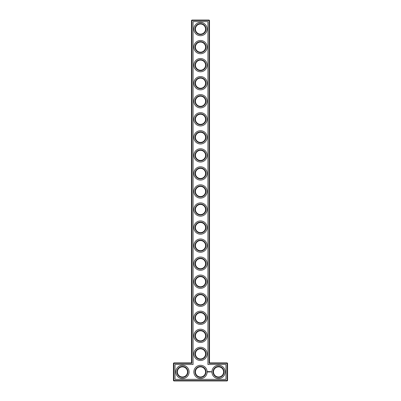 <?xml version="1.0" encoding="UTF-8"?>
<svg xmlns="http://www.w3.org/2000/svg" width="401" height="401" viewBox="0 0 401 401"><rect width="100%" height="100%" fill="white"/><g stroke="black" fill="none" stroke-linecap="round" stroke-linejoin="round"><path stroke-width="0.6" d="M191.477 362.905L191.909 363.336L173.864 363.336L173.864 362.905L191.477 362.905L191.477 20.481L209.091 20.481L209.091 363.336L227.136 363.336L227.136 380.519L227.567 380.519L227.567 363.336L227.136 363.336L227.136 362.905L227.567 363.336M191.909 363.336L191.909 20.05L191.477 20.481M173.864 362.905L173.433 363.336L173.433 380.519L227.136 380.519L227.136 380.95L173.864 380.95L173.433 380.519M173.433 363.336L173.864 363.336L173.864 380.95M175.021 364.494L175.021 379.361L225.979 379.361L225.979 364.494L207.934 364.494L207.934 21.639L193.066 21.639L193.066 364.494L175.021 364.494M191.909 20.05L209.091 20.05L209.091 20.481L209.522 20.481L209.522 362.905L209.091 363.336M209.522 362.905L227.136 362.905M209.522 20.481L209.091 20.05M195.447 353.882A5.053 5.053 0 0 1 203.026 349.507A5.053 5.053 0 0 1 203.026 358.258A5.053 5.053 0 0 1 195.447 353.882M195.447 335.837A5.053 5.053 0 0 1 203.026 331.462A5.053 5.053 0 0 1 203.026 340.213A5.053 5.053 0 0 1 195.447 335.837M195.447 317.792A5.053 5.053 0 0 1 203.026 313.417A5.053 5.053 0 0 1 203.026 322.168A5.053 5.053 0 0 1 195.447 317.792M195.447 299.748A5.053 5.053 0 0 1 203.026 295.372A5.053 5.053 0 0 1 203.026 304.123A5.053 5.053 0 0 1 195.447 299.748M195.447 281.702A5.053 5.053 0 0 1 203.026 277.327A5.053 5.053 0 0 1 203.026 286.078A5.053 5.053 0 0 1 195.447 281.702M195.447 263.657A5.053 5.053 0 0 1 203.026 259.282A5.053 5.053 0 0 1 203.026 268.033A5.053 5.053 0 0 1 195.447 263.657M195.447 245.612A5.053 5.053 0 0 1 203.026 241.237A5.053 5.053 0 0 1 203.026 249.988A5.053 5.053 0 0 1 195.447 245.612M195.447 227.567A5.053 5.053 0 0 1 203.026 223.192A5.053 5.053 0 0 1 203.026 231.943A5.053 5.053 0 0 1 195.447 227.567M195.447 209.522A5.053 5.053 0 0 1 203.026 205.147A5.053 5.053 0 0 1 203.026 213.898A5.053 5.053 0 0 1 195.447 209.522M195.447 191.477A5.053 5.053 0 0 1 203.026 187.102A5.053 5.053 0 0 1 203.026 195.853A5.053 5.053 0 0 1 195.447 191.477M195.447 173.433A5.053 5.053 0 0 1 203.026 169.057A5.053 5.053 0 0 1 203.026 177.808A5.053 5.053 0 0 1 195.447 173.433M195.447 155.387A5.053 5.053 0 0 1 203.026 151.012A5.053 5.053 0 0 1 203.026 159.763A5.053 5.053 0 0 1 195.447 155.387M195.447 137.343A5.053 5.053 0 0 1 203.026 132.967A5.053 5.053 0 0 1 203.026 141.718A5.053 5.053 0 0 1 195.447 137.343M195.447 119.297A5.053 5.053 0 0 1 203.026 114.922A5.053 5.053 0 0 1 203.026 123.673A5.053 5.053 0 0 1 195.447 119.297M195.447 101.252A5.053 5.053 0 0 1 203.026 96.877A5.053 5.053 0 0 1 203.026 105.628A5.053 5.053 0 0 1 195.447 101.252M195.447 83.207A5.053 5.053 0 0 1 203.026 78.832A5.053 5.053 0 0 1 203.026 87.583A5.053 5.053 0 0 1 195.447 83.207M195.447 65.162A5.053 5.053 0 0 1 203.026 60.787A5.053 5.053 0 0 1 203.026 69.538A5.053 5.053 0 0 1 195.447 65.162M195.447 47.117A5.053 5.053 0 0 1 203.026 42.742A5.053 5.053 0 0 1 203.026 51.493A5.053 5.053 0 0 1 195.447 47.117M195.447 29.072A5.053 5.053 0 0 1 203.026 24.697A5.053 5.053 0 0 1 203.026 33.448A5.053 5.053 0 0 1 195.447 29.072M177.402 371.927A5.053 5.053 0 0 1 184.981 367.552A5.053 5.053 0 0 1 184.981 376.303A5.053 5.053 0 0 1 177.402 371.927M227.567 380.519L227.136 380.95M207.878 371.451L207.668 371.912L208.134 372.118L208.34 371.657L207.878 371.451M208.53 371.642L208.826 371.933L208.53 371.642M208.881 371.632L209.016 371.983L209.167 371.612L208.881 371.632M209.247 371.587L209.467 371.983L209.247 371.587M209.888 371.597L209.568 371.963L209.613 371.692L209.929 371.963L209.888 371.597M210.259 371.587L210.039 371.983L210.259 371.587M210.37 371.587L210.37 371.983L210.37 371.587M210.731 371.587L210.51 371.983L210.731 371.587M211.382 371.762L211.512 372.043L211.382 371.762M195.016 353.882A5.484 5.484 0 0 1 203.242 349.131A5.484 5.484 0 0 1 203.242 358.634A5.484 5.484 0 0 1 195.016 353.882M195.447 371.927A5.053 5.053 0 0 1 203.026 367.552A5.053 5.053 0 0 1 203.026 376.303A5.053 5.053 0 0 1 195.447 371.927M195.016 335.837A5.484 5.484 0 0 1 203.242 331.086A5.484 5.484 0 0 1 203.242 340.589A5.484 5.484 0 0 1 195.016 335.837M195.016 317.792A5.484 5.484 0 0 1 203.242 313.041A5.484 5.484 0 0 1 203.242 322.544A5.484 5.484 0 0 1 195.016 317.792M195.016 299.748A5.484 5.484 0 0 1 203.242 294.996A5.484 5.484 0 0 1 203.242 304.499A5.484 5.484 0 0 1 195.016 299.748M195.016 281.702A5.484 5.484 0 0 1 203.242 276.951A5.484 5.484 0 0 1 203.242 286.454A5.484 5.484 0 0 1 195.016 281.702M195.016 263.657A5.484 5.484 0 0 1 203.242 258.906A5.484 5.484 0 0 1 203.242 268.409A5.484 5.484 0 0 1 195.016 263.657M195.016 245.612A5.484 5.484 0 0 1 203.242 240.861A5.484 5.484 0 0 1 203.242 250.364A5.484 5.484 0 0 1 195.016 245.612M195.016 227.567A5.484 5.484 0 0 1 203.242 222.816A5.484 5.484 0 0 1 203.242 232.319A5.484 5.484 0 0 1 195.016 227.567M195.016 209.522A5.484 5.484 0 0 1 203.242 204.771A5.484 5.484 0 0 1 203.242 214.274A5.484 5.484 0 0 1 195.016 209.522M195.016 191.477A5.484 5.484 0 0 1 203.242 186.726A5.484 5.484 0 0 1 203.242 196.229A5.484 5.484 0 0 1 195.016 191.477M195.016 173.433A5.484 5.484 0 0 1 203.242 168.681A5.484 5.484 0 0 1 203.242 178.184A5.484 5.484 0 0 1 195.016 173.433M195.016 155.387A5.484 5.484 0 0 1 203.242 150.636A5.484 5.484 0 0 1 203.242 160.139A5.484 5.484 0 0 1 195.016 155.387M195.016 137.343A5.484 5.484 0 0 1 203.242 132.591A5.484 5.484 0 0 1 203.242 142.094A5.484 5.484 0 0 1 195.016 137.343M195.016 119.297A5.484 5.484 0 0 1 203.242 114.546A5.484 5.484 0 0 1 203.242 124.049A5.484 5.484 0 0 1 195.016 119.297M195.016 101.252A5.484 5.484 0 0 1 203.242 96.501A5.484 5.484 0 0 1 203.242 106.004A5.484 5.484 0 0 1 195.016 101.252M195.016 83.207A5.484 5.484 0 0 1 203.242 78.456A5.484 5.484 0 0 1 203.242 87.959A5.484 5.484 0 0 1 195.016 83.207M195.016 65.162A5.484 5.484 0 0 1 203.242 60.411A5.484 5.484 0 0 1 203.242 69.914A5.484 5.484 0 0 1 195.016 65.162M195.016 47.117A5.484 5.484 0 0 1 203.242 42.366A5.484 5.484 0 0 1 203.242 51.869A5.484 5.484 0 0 1 195.016 47.117M195.016 29.072A5.484 5.484 0 0 1 203.242 24.321A5.484 5.484 0 0 1 203.242 33.824A5.484 5.484 0 0 1 195.016 29.072M176.971 371.927A5.484 5.484 0 0 1 185.197 367.176A5.484 5.484 0 0 1 185.197 376.679A5.484 5.484 0 0 1 176.971 371.927M182.455 378.569A6.642 6.642 0 0 0 188.204 368.609A6.642 6.642 0 0 0 176.706 368.609A6.642 6.642 0 0 0 182.455 378.569M200.5 378.569A6.642 6.642 0 0 0 206.249 368.609A6.642 6.642 0 0 0 194.751 368.609A6.642 6.642 0 0 0 200.5 378.569M200.5 360.524A6.642 6.642 0 0 0 206.249 350.564A6.642 6.642 0 0 0 194.751 350.564A6.642 6.642 0 0 0 200.5 360.524M200.5 342.479A6.642 6.642 0 0 0 206.249 332.519A6.642 6.642 0 0 0 194.751 332.519A6.642 6.642 0 0 0 200.5 342.479M200.5 324.434A6.642 6.642 0 0 0 206.249 314.474A6.642 6.642 0 0 0 194.751 314.474A6.642 6.642 0 0 0 200.5 324.434M200.5 306.389A6.642 6.642 0 0 0 206.249 296.429A6.642 6.642 0 0 0 194.751 296.429A6.642 6.642 0 0 0 200.5 306.389M218.545 378.569A6.642 6.642 0 0 0 224.294 368.609A6.642 6.642 0 0 0 212.796 368.609A6.642 6.642 0 0 0 218.545 378.569M200.5 288.344A6.642 6.642 0 0 0 206.249 278.384A6.642 6.642 0 0 0 194.751 278.384A6.642 6.642 0 0 0 200.5 288.344M200.5 270.299A6.642 6.642 0 0 0 206.249 260.339A6.642 6.642 0 0 0 194.751 260.339A6.642 6.642 0 0 0 200.5 270.299M200.5 252.254A6.642 6.642 0 0 0 206.249 242.294A6.642 6.642 0 0 0 194.751 242.294A6.642 6.642 0 0 0 200.5 252.254M200.5 234.209A6.642 6.642 0 0 0 206.249 224.249A6.642 6.642 0 0 0 194.751 224.249A6.642 6.642 0 0 0 200.5 234.209M200.5 216.164A6.642 6.642 0 0 0 206.249 206.204A6.642 6.642 0 0 0 194.751 206.204A6.642 6.642 0 0 0 200.5 216.164M200.5 198.119A6.642 6.642 0 0 0 206.249 188.159A6.642 6.642 0 0 0 194.751 188.159A6.642 6.642 0 0 0 200.5 198.119M200.5 180.074A6.642 6.642 0 0 0 206.249 170.114A6.642 6.642 0 0 0 194.751 170.114A6.642 6.642 0 0 0 200.5 180.074M200.5 162.029A6.642 6.642 0 0 0 206.249 152.069A6.642 6.642 0 0 0 194.751 152.069A6.642 6.642 0 0 0 200.5 162.029M200.5 143.984A6.642 6.642 0 0 0 206.249 134.024A6.642 6.642 0 0 0 194.751 134.024A6.642 6.642 0 0 0 200.5 143.984M200.5 125.939A6.642 6.642 0 0 0 206.249 115.979A6.642 6.642 0 0 0 194.751 115.979A6.642 6.642 0 0 0 200.5 125.939M200.5 107.894A6.642 6.642 0 0 0 206.249 97.934A6.642 6.642 0 0 0 194.751 97.934A6.642 6.642 0 0 0 200.5 107.894M200.5 89.849A6.642 6.642 0 0 0 206.249 79.889A6.642 6.642 0 0 0 194.751 79.889A6.642 6.642 0 0 0 200.5 89.849M200.5 71.804A6.642 6.642 0 0 0 206.249 61.844A6.642 6.642 0 0 0 194.751 61.844A6.642 6.642 0 0 0 200.5 71.804M200.5 53.759A6.642 6.642 0 0 0 206.249 43.799A6.642 6.642 0 0 0 194.751 43.799A6.642 6.642 0 0 0 200.5 53.759M200.5 35.714A6.642 6.642 0 0 0 206.249 25.754A6.642 6.642 0 0 0 194.751 25.754A6.642 6.642 0 0 0 200.5 35.714M213.492 371.927A5.053 5.053 0 0 1 221.071 367.552A5.053 5.053 0 0 1 221.071 376.303A5.053 5.053 0 0 1 213.492 371.927M195.016 371.927A5.484 5.484 0 0 1 203.242 367.176A5.484 5.484 0 0 1 203.242 376.679A5.484 5.484 0 0 1 195.016 371.927M213.061 371.927A5.484 5.484 0 0 1 221.287 367.176A5.484 5.484 0 0 1 221.287 376.679A5.484 5.484 0 0 1 213.061 371.927M208.004 371.607L208.004 371.963L208.004 371.607"/></g></svg>
